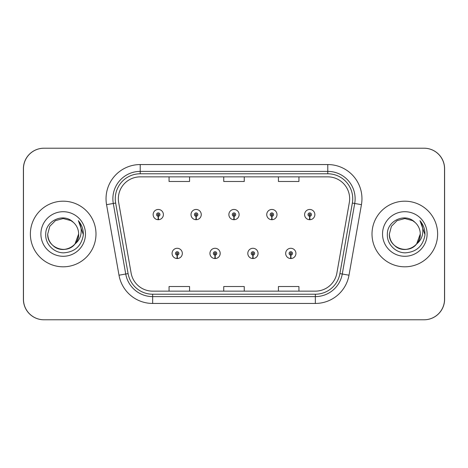 <?xml version="1.0" encoding="UTF-8"?>
<svg xmlns="http://www.w3.org/2000/svg" width="468" height="468" viewBox="0 0 468 468"><rect width="100%" height="100%" fill="white"/><g stroke="black" fill="none" stroke-linecap="round" stroke-linejoin="round"><path stroke-width="0.7" d="M214.993 255.119L214.841 258.535A5.125 5.125 0 0 0 215.292 258.535L215.14 255.119A1.708 1.708 0 0 0 216.778 253.41A1.708 1.708 0 0 0 215.064 251.702A1.708 1.708 0 0 0 213.355 253.41A1.708 1.708 0 0 0 214.993 255.119L215.034 254.095A0.684 0.684 0 0 1 214.385 253.41A0.684 0.684 0 0 1 215.064 252.732A0.684 0.684 0 0 1 215.748 253.41A0.684 0.684 0 0 1 215.093 254.095L215.14 255.119M252.86 255.119L252.708 258.535A5.125 5.125 0 0 0 253.159 258.535L253.007 255.119A1.708 1.708 0 0 0 254.645 253.41A1.708 1.708 0 0 0 252.936 251.702A1.708 1.708 0 0 0 251.222 253.41A1.708 1.708 0 0 0 252.86 255.119L252.907 254.095A0.684 0.684 0 0 1 252.252 253.41A0.684 0.684 0 0 1 252.936 252.732A0.684 0.684 0 0 1 253.615 253.41A0.684 0.684 0 0 1 252.966 254.095L253.007 255.119M290.727 255.119L290.581 258.535A5.125 5.125 0 0 0 291.026 258.535L290.88 255.119A1.708 1.708 0 0 0 292.512 253.41A1.708 1.708 0 0 0 290.803 251.702A1.708 1.708 0 0 0 289.095 253.41A1.708 1.708 0 0 0 290.727 255.119L290.774 254.095A0.684 0.684 0 0 1 290.119 253.41A0.684 0.684 0 0 1 290.803 252.732A0.684 0.684 0 0 1 291.488 253.41A0.684 0.684 0 0 1 290.833 254.095L290.88 255.119M177.12 255.119L176.974 258.535A5.125 5.125 0 0 0 177.419 258.535L177.273 255.119A1.708 1.708 0 0 0 178.905 253.41A1.708 1.708 0 0 0 177.196 251.702A1.708 1.708 0 0 0 175.488 253.41A1.708 1.708 0 0 0 177.12 255.119L177.167 254.095A0.684 0.684 0 0 1 176.512 253.41A0.684 0.684 0 0 1 177.196 252.732A0.684 0.684 0 0 1 177.881 253.41A0.684 0.684 0 0 1 177.226 254.095L177.273 255.119M196.057 216.292L195.911 219.708A5.125 5.125 0 0 0 196.355 219.708L196.209 216.292A1.708 1.708 0 0 0 197.841 214.59A1.708 1.708 0 0 0 196.133 212.876A1.708 1.708 0 0 0 194.425 214.59A1.708 1.708 0 0 0 196.057 216.292L196.104 215.268A0.684 0.684 0 0 1 195.448 214.59A0.684 0.684 0 0 1 196.133 213.905A0.684 0.684 0 0 1 196.817 214.59A0.684 0.684 0 0 1 196.162 215.268L196.209 216.292M233.924 216.292L233.778 219.708A5.125 5.125 0 0 0 234.222 219.708L234.076 216.292A1.708 1.708 0 0 0 235.708 214.59A1.708 1.708 0 0 0 234 212.876A1.708 1.708 0 0 0 232.292 214.59A1.708 1.708 0 0 0 233.924 216.292L233.971 215.268A0.684 0.684 0 0 1 233.316 214.59A0.684 0.684 0 0 1 234 213.905A0.684 0.684 0 0 1 234.684 214.59A0.684 0.684 0 0 1 234.029 215.268L234.076 216.292M271.791 216.292L271.645 219.708A5.125 5.125 0 0 0 272.089 219.708L271.943 216.292A1.708 1.708 0 0 0 273.575 214.59A1.708 1.708 0 0 0 271.867 212.876A1.708 1.708 0 0 0 270.159 214.59A1.708 1.708 0 0 0 271.791 216.292L271.838 215.268A0.684 0.684 0 0 1 271.183 214.59A0.684 0.684 0 0 1 271.867 213.905A0.684 0.684 0 0 1 272.551 214.59A0.684 0.684 0 0 1 271.896 215.268L271.943 216.292M309.664 216.292L309.512 219.708A5.125 5.125 0 0 0 309.962 219.708L309.81 216.292A1.708 1.708 0 0 0 311.448 214.59A1.708 1.708 0 0 0 309.734 212.876A1.708 1.708 0 0 0 308.026 214.59A1.708 1.708 0 0 0 309.664 216.292L309.705 215.268A0.684 0.684 0 0 1 309.055 214.59A0.684 0.684 0 0 1 309.734 213.905A0.684 0.684 0 0 1 310.419 214.59A0.684 0.684 0 0 1 309.769 215.268L309.81 216.292M158.19 216.292L158.038 219.708A5.125 5.125 0 0 0 158.488 219.708L158.336 216.292A1.708 1.708 0 0 0 159.974 214.59A1.708 1.708 0 0 0 158.266 212.876A1.708 1.708 0 0 0 156.552 214.59A1.708 1.708 0 0 0 158.19 216.292L158.231 215.268A0.684 0.684 0 0 1 157.581 214.59A0.684 0.684 0 0 1 158.266 213.905A0.684 0.684 0 0 1 158.944 214.59A0.684 0.684 0 0 1 158.295 215.268L158.336 216.292M335.234 319.784L424.096 319.784A20.504 20.504 0 0 0 444.6 299.28L444.6 168.72A20.504 20.504 0 0 0 424.096 148.216L335.234 148.216M132.766 148.216L43.904 148.216A20.504 20.504 0 0 0 23.4 168.72L23.4 299.28A20.504 20.504 0 0 0 43.904 319.784L132.766 319.784M30.373 234A32.813 32.813 0 0 0 63.18 266.813A32.813 32.813 0 0 0 95.993 234A32.813 32.813 0 0 0 63.18 201.187A32.813 32.813 0 0 0 30.373 234A32.813 32.813 0 0 0 63.18 266.813A32.813 32.813 0 0 0 95.993 234A32.813 32.813 0 0 0 63.18 201.187A32.813 32.813 0 0 0 30.373 234M372.007 234A32.813 32.813 0 0 0 404.82 266.813A32.813 32.813 0 0 0 437.627 234A32.813 32.813 0 0 0 404.82 201.187A32.813 32.813 0 0 0 372.007 234A32.813 32.813 0 0 0 404.82 266.813A32.813 32.813 0 0 0 437.627 234A32.813 32.813 0 0 0 404.82 201.187A32.813 32.813 0 0 0 372.007 234M118.346 198.73A21.873 21.873 0 0 1 140.219 176.857L327.781 176.857A21.873 21.873 0 0 1 349.321 202.527L336.884 273.066A21.873 21.873 0 0 1 315.344 291.143L152.656 291.143A21.873 21.873 0 0 1 131.116 273.066L118.679 202.527A21.873 21.873 0 0 1 118.346 198.73M115.268 198.73A24.95 24.95 0 0 0 115.649 203.059L128.086 273.604A24.95 24.95 0 0 0 152.656 294.22L315.344 294.22A24.95 24.95 0 0 0 339.914 273.604L352.351 203.059A24.95 24.95 0 0 0 327.781 173.78L140.219 173.78A24.95 24.95 0 0 0 115.268 198.73M106.558 204.662A34.176 34.176 0 0 1 140.219 164.555L327.781 164.555A34.176 34.176 0 0 1 361.442 204.662L348.999 275.207A34.176 34.176 0 0 1 315.344 303.445L152.656 303.445A34.176 34.176 0 0 1 119.001 275.207L106.558 204.662L113.291 203.475A27.343 27.343 0 0 1 140.219 171.387L327.781 171.387A27.343 27.343 0 0 1 354.709 203.475L342.272 274.02A27.343 27.343 0 0 1 315.344 296.613L152.656 296.613A27.343 27.343 0 0 1 125.728 274.02L113.291 203.475A27.343 27.343 0 0 1 112.876 198.73M444.53 168.72A20.504 20.504 0 0 0 424.026 148.216L43.974 148.216A20.504 20.504 0 0 0 23.47 168.72L23.47 299.28A20.504 20.504 0 0 0 43.974 319.784L424.026 319.784A20.504 20.504 0 0 0 444.53 299.28L444.53 168.72M339.914 273.604L342.272 274.02L354.709 203.475L361.442 204.662M223.745 176.857L223.745 181.485L244.255 181.485L244.255 176.857M169.065 176.857L169.065 181.485L189.569 181.485L189.569 176.857M278.431 176.857L278.431 181.485L298.935 181.485L298.935 176.857M244.255 291.143L244.255 286.515L223.745 286.515L223.745 291.143M189.569 291.143L189.569 286.515L169.065 286.515L169.065 291.143M298.935 291.143L298.935 286.515L278.431 286.515L278.431 291.143M153.135 214.59A5.125 5.125 0 0 0 158.038 219.708A5.125 5.125 0 0 1 153.135 214.59A5.125 5.125 0 0 1 158.266 209.459A5.125 5.125 0 0 1 163.391 214.59A5.125 5.125 0 0 1 158.488 219.708M172.072 253.41A5.125 5.125 0 0 0 176.974 258.535A5.125 5.125 0 0 1 172.072 253.41A5.125 5.125 0 0 1 177.196 248.286A5.125 5.125 0 0 1 182.327 253.41A5.125 5.125 0 0 1 177.419 258.535M53.51 246.051C62.671 254.299 79.32 246.519 78.636 234A15.45 15.45 0 0 0 73.306 222.323L70.908 220.615L63.18 218.55L55.458 220.615L49.801 226.272L47.73 234L49.801 226.272L55.458 220.615L63.18 218.55L70.908 220.615L73.306 222.323C63.823 212.384 45.566 220.574 45.735 234C45.016 243.939 53.832 252.907 63.677 252.837C74.775 252.036 81.315 246.139 83.298 235.158L83.333 234C83.275 228.934 81.59 224.482 78.273 220.65C80.794 224.786 81.684 229.238 80.941 234C80.215 238.054 78.244 241.365 75.026 243.927C66.819 255.013 46.929 247.923 47.73 234C47.941 239.827 50.515 244.29 55.458 247.385C65.087 253.551 79.162 245.425 78.636 234L75.026 243.927A15.45 15.45 0 0 0 78.636 234L74.985 243.974M40.897 234A22.288 22.288 0 0 0 63.18 256.288A22.288 22.288 0 0 0 85.468 234A22.288 22.288 0 0 0 63.18 211.711A22.288 22.288 0 0 0 40.897 234M78.425 220.82L83.327 234.585L78.425 220.82M416.66 243.927C408.459 255.013 388.563 247.923 389.364 234C389.575 239.827 392.149 244.29 397.092 247.385C406.721 253.551 420.796 245.425 420.27 234C420.796 245.425 406.721 253.551 397.092 247.385C392.149 244.29 389.575 239.827 389.364 234L391.435 226.272L397.092 220.615L404.82 218.55L412.542 220.615L414.94 222.323C405.458 212.384 387.2 220.574 387.369 234C386.65 243.939 395.466 252.907 405.317 252.837C416.409 252.036 422.949 246.139 424.938 235.158L424.967 234C424.909 228.934 423.224 224.482 419.907 220.65C422.428 224.786 423.318 229.238 422.575 234C421.855 238.054 419.884 241.365 416.66 243.927A15.45 15.45 0 0 0 420.27 234L416.619 243.974M395.144 246.051C404.305 254.299 420.954 246.519 420.27 234A15.45 15.45 0 0 0 414.94 222.323M382.531 234A22.288 22.288 0 0 0 404.82 256.288A22.288 22.288 0 0 0 427.103 234A22.288 22.288 0 0 0 404.82 211.711A22.288 22.288 0 0 0 382.531 234M420.059 220.82L424.962 234.585L420.059 220.82M191.002 214.59A5.125 5.125 0 0 0 195.911 219.708A5.125 5.125 0 0 1 191.002 214.59A5.125 5.125 0 0 1 196.133 209.459A5.125 5.125 0 0 1 201.258 214.59A5.125 5.125 0 0 1 196.355 219.708M228.875 214.59A5.125 5.125 0 0 0 233.778 219.708A5.125 5.125 0 0 1 228.875 214.59A5.125 5.125 0 0 1 234 209.459A5.125 5.125 0 0 1 239.125 214.59A5.125 5.125 0 0 1 234.222 219.708M266.742 214.59A5.125 5.125 0 0 0 271.645 219.708A5.125 5.125 0 0 1 266.742 214.59A5.125 5.125 0 0 1 271.867 209.459A5.125 5.125 0 0 1 276.998 214.59A5.125 5.125 0 0 1 272.089 219.708M304.61 214.59A5.125 5.125 0 0 0 309.512 219.708A5.125 5.125 0 0 1 304.61 214.59A5.125 5.125 0 0 1 309.734 209.459A5.125 5.125 0 0 1 314.865 214.59A5.125 5.125 0 0 1 309.962 219.708M209.939 253.41A5.125 5.125 0 0 0 214.841 258.535A5.125 5.125 0 0 1 209.939 253.41A5.125 5.125 0 0 1 215.064 248.286A5.125 5.125 0 0 1 220.194 253.41A5.125 5.125 0 0 1 215.292 258.535M247.806 253.41A5.125 5.125 0 0 0 252.708 258.535A5.125 5.125 0 0 1 247.806 253.41A5.125 5.125 0 0 1 252.936 248.286A5.125 5.125 0 0 1 258.061 253.41A5.125 5.125 0 0 1 253.159 258.535M285.673 253.41A5.125 5.125 0 0 0 290.581 258.535A5.125 5.125 0 0 1 285.673 253.41A5.125 5.125 0 0 1 290.803 248.286A5.125 5.125 0 0 1 295.928 253.41A5.125 5.125 0 0 1 291.026 258.535M327.781 164.555L327.781 173.78M113.291 203.475L115.649 203.059M152.656 303.445L152.656 294.22M315.344 294.22L315.344 303.445M119.001 275.207L128.086 273.604M352.351 203.059L354.709 203.475M140.219 164.555L140.219 173.78M342.272 274.02L348.999 275.207"/></g></svg>
